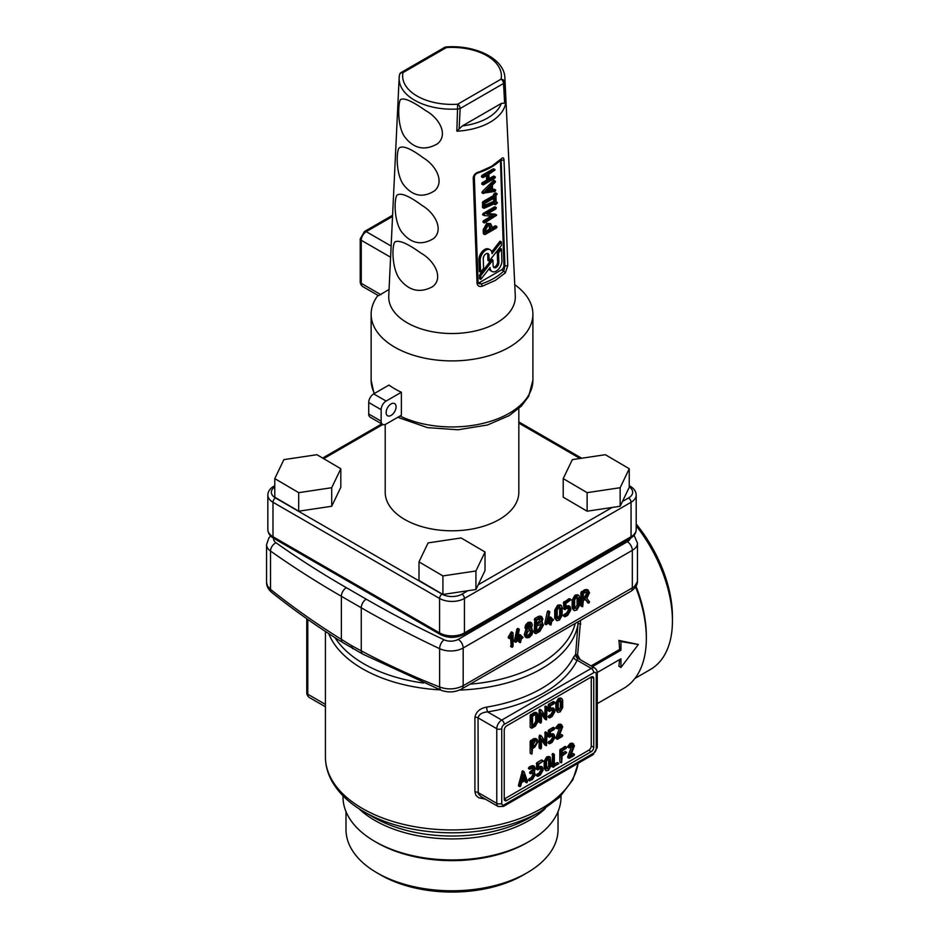<?xml version="1.0" encoding="UTF-8"?>
<svg xmlns="http://www.w3.org/2000/svg" width="939" height="939" viewBox="0 0 939 939"><rect width="100%" height="100%" fill="white"/><g stroke="black" fill="none" stroke-linecap="round" stroke-linejoin="round"><path stroke-width="1.41" d="M597.263 703.628L623.754 688.334A109.006 62.936 -120 0 0 646.337 638.426A109.006 62.936 -120 0 0 635.621 586.992M580.619 620.303L577.591 654.823L580.102 659.589M618.883 640.41L620.949 641.595L638.356 644.471L618.883 640.41A109.006 62.936 60 0 1 619.611 649.448L591.089 665.915M619.529 659.648A109.006 62.936 60 0 1 618.883 666.256L620.949 667.441L620.949 658.826L597.263 672.5M485.369 799.136L478.761 797.81L475.979 795.368L474.911 791.953L474.911 717.302C476.12 711.715 480.04 708.323 486.672 707.102A126.589 73.089 0 0 0 573.764 656.819L575.63 654.53L578.154 621.735M561.029 795.838L561.029 796.988A109.006 62.936 180 0 1 529.091 841.497L526.979 842.717A106.025 61.211 180 0 1 377.044 842.717L374.931 841.497L377.044 842.717M558.036 811.625L558.036 829.583A106.025 61.211 180 0 1 526.979 872.859A106.025 61.211 180 0 1 377.044 872.859L377.044 872.859A106.025 61.211 180 0 1 345.998 829.583L345.998 811.625M529.091 841.497A109.006 62.936 180 0 1 374.931 841.497L374.931 841.497A109.006 62.936 180 0 1 343.005 796.988L343.005 795.838M373.476 817.247L363.956 811.754L373.476 817.247A111.072 64.122 0 0 0 530.558 817.247L540.078 811.754A124.535 71.904 180 0 1 363.956 811.754L363.956 811.754C348.745 802.986 337.829 792.328 331.185 779.793C327.371 772.41 325.446 764.769 325.422 756.857A126.589 73.089 0 0 0 362.501 808.538A126.589 73.089 0 0 0 495.252 825.545A126.589 73.089 0 0 0 578.107 763.301M526.979 872.859L523.258 875.019A100.743 58.171 180 0 1 380.776 875.019L377.044 872.859L380.776 875.019M634.94 678.428L650.481 669.448A106.025 61.211 -120 0 0 672.441 620.914A106.025 61.211 -120 0 0 636.196 525.863M646.337 638.426L646.337 635.985A106.025 61.211 -120 0 0 636.055 586.3M672.441 620.914L672.441 616.606A100.743 58.171 -120 0 0 636.196 524.021M352.712 648.708L351.315 645.516A3119.534 1801.072 -120 0 0 361.257 650.844A7.031 4.214 118 0 0 362.923 654.178L342.618 642.452C317.605 626.9 293.93 610.174 271.571 592.298A7.031 4.143 -51.3 0 1 270.526 589.375C292.956 607.298 316.572 623.966 341.362 639.353L341.362 596.288A1049.884 606.148 180 0 1 270.526 551.052L270.526 589.375L267.439 585.901L266.559 582.567L266.559 544.632A17.583 10.153 180 0 0 270.526 551.052A7.031 4.449 125.3 0 1 275.972 542.742A1042.853 602.087 0 0 0 346.338 587.685L366.233 599.164A1042.853 602.087 0 0 0 444.065 639.788A10.552 6.092 0 0 0 458.197 639.377L627.346 541.721A10.552 6.092 0 0 0 630.315 538.34A3.521 2.031 -120 0 0 631.043 536.721A17.583 10.153 0 0 0 636.196 529.549C636.079 533.152 634.118 536.075 630.315 538.34L463.713 634.518A3.521 2.031 60 0 0 464.441 632.909L631.043 536.721L631.043 502.271L464.441 598.46A17.583 10.153 180 0 1 439.581 598.46L272.991 502.271A17.583 10.153 180 0 1 267.838 495.099L267.838 529.549A17.583 10.153 0 0 0 272.991 536.721A3.521 2.031 120 0 0 273.719 538.34L440.309 634.518C448.114 638.309 455.92 638.309 463.713 634.518M582.72 606.629L580.854 605.549L581.476 605.913L580.854 605.549L580.854 592.638L584.586 589.762L587.215 589.504L589.551 592.638L586.84 598.331L589.575 601.981L588.424 603.014L585.455 599.293L583.33 600.526L582.72 606.629L582.098 606.277L582.098 593.354L585.819 590.478L588.46 590.22M588.917 603.073L584.997 599.563M574.187 610.62L572.144 608.143L572.144 600.103L574.879 595.373L577.544 594.751L578.788 595.467L579.586 597.239L579.586 605.279L576.863 610.01L574.187 610.62L573.389 608.859L573.389 600.819L576.112 596.089L578.788 595.467M565.924 606.289L568.729 605.714L569.973 606.43L570.877 609.881L567.778 615.256L565.301 616.688L564.679 616.336L565.301 615.256L567.79 613.824L569.644 609.165L569.093 607.944L564.679 609.153L564.679 603.401L570.255 599.469L570.877 599.821L565.924 603.401L565.924 607.733L569.973 606.43M565.301 616.688L563.435 615.608L564.057 615.972L563.435 615.608L564.057 614.54L566.546 613.108L568.4 609.881L568.318 607.85M565.301 609.505L563.435 608.425L564.057 608.789L563.435 602.685L569.011 598.753L569.633 599.105M556.78 620.679L554.738 618.191L554.738 610.15L557.461 605.42L560.125 604.81L561.369 605.526L562.168 607.298L562.168 615.338L559.444 620.069L556.78 620.679L555.982 618.907L555.982 610.878L558.705 606.136L561.369 605.526M553.494 619.916L552.871 619.564L553.494 619.916L551.627 621.712L551.005 624.94L550.383 622.416L546.017 624.353L549.127 611.676L549.738 612.24L547.472 622.674L550.383 620.996L551.005 617.768L551.627 620.28L552.871 619.564L552.249 619.2M551.005 624.94L549.151 623.144M546.662 624.576L544.773 623.637L545.418 623.86L544.82 623.285L547.308 611.805L547.883 610.96L549.773 611.993M547.824 621.043L549.151 620.28L549.151 618.12L549.761 617.04L550.383 617.404L549.761 617.04M541.756 622.299L543.528 624.951L539.808 631.407L536.087 633.555L534.221 632.475L534.843 632.839L534.221 632.475L534.843 618.484L538.563 616.324L540.758 616.113L542.918 618.848L541.756 622.299L542.507 622.545L541.263 621.829M525.5 637.241L524.255 634.647L525.781 629.905L527.178 630.703L526.157 628.531L526.92 625.609L529.244 623.144L531.58 622.921L532.343 624.951L531.298 628.344L531.99 628.567L530.746 627.851M526.873 630.527L524.913 627.804L525.676 624.893L528 622.428L530.218 622.134L531.58 622.921M521.168 636.431L521.802 636.783M520.558 642.522L519.936 639.999L515.558 641.936L518.093 630.104L519.314 629.564L517.025 640.257L519.936 638.579L520.558 635.351L521.168 637.863L523.046 637.499L521.168 639.295L520.558 642.522L518.692 640.715M516.204 642.159L514.314 641.22L514.959 641.443L514.314 641.22L516.849 629.388L517.424 628.531L519.314 629.564M517.377 638.614L518.692 637.863L518.692 635.703L519.314 634.623L519.924 634.987L519.314 634.623M512.448 647.194L511.837 646.842L511.837 635.644L509.983 638.59L509.349 638.227L512.025 633.309L513.07 633.203L513.07 646.126L512.448 647.194L510.593 646.114L511.203 646.478L510.593 637.804M509.983 638.59L508.292 636.912L511.321 631.959L513.07 633.203M362.923 654.178A7.031 4.214 118 0 0 362.935 654.178L441.471 690.388A7.031 3.909 111.6 0 1 439.616 686.996L439.616 648.673A1049.884 606.148 180 0 1 361.257 607.779L361.257 650.844C386.023 664.061 412.151 676.115 439.616 686.996C447.739 689.895 455.591 689.472 463.173 685.74L634.388 586.664L637.452 581.581L637.475 543.153A17.583 10.153 180 0 1 632.323 550.336L463.173 647.992L463.173 685.74A7.031 4.061 60 0 1 461.718 688.956A7.031 4.061 60 0 1 461.706 688.956A7.031 4.061 60 0 1 461.695 688.968M504.231 730.119L504.231 799.03L588.776 750.214A3.521 2.031 120 0 0 591.253 745.906L591.253 677.007L506.72 725.812A3.521 2.031 -60 0 0 504.231 730.119M591.253 677.007A3.521 2.031 -60 0 1 593.014 676.831A3.521 2.031 -60 0 1 593.741 678.439L591.253 677.007M591.253 745.906L593.741 747.35L593.741 678.439M593.741 747.35A3.521 2.031 -60 0 1 591.253 751.658L588.776 750.214M506.72 800.462A3.521 2.031 -60 0 1 504.959 800.638A3.521 2.031 -60 0 1 504.231 799.03L506.72 800.462L591.253 751.658M459.488 690.059A126.589 73.089 180 0 0 578.119 623.531L580.736 624.048M578.048 658.439L577.485 658.098A3.521 3.463 -88.5 0 1 575.63 654.53L577.591 654.823A3.521 2.418 -50.5 0 0 577.661 658.157M577.485 658.098L577.156 660.246A130.11 75.12 180 0 1 487.634 711.926C482.247 712.267 479.043 714.25 478.033 717.866L478.256 793.725L480.944 796.577L498.222 806.554A7.031 4.061 -60 0 1 496.766 803.338L496.766 728.687L478.033 717.866A3.521 2.031 0 0 0 474.911 717.302M501.743 728.687L501.743 803.338A3.521 2.031 120 0 0 504.231 804.77L593.741 753.09A3.521 2.031 120 0 0 596.23 748.782L596.23 674.132A3.521 2.031 120 0 0 593.741 672.7L504.231 724.38A3.521 2.031 120 0 0 501.743 728.687A3.521 2.031 180 0 1 496.766 728.687A7.031 4.061 -60 0 1 501.743 720.072L487.634 711.926A3.521 0.786 80.7 0 1 486.672 707.102M573.764 656.819A3.521 2.758 -153.8 0 0 577.156 660.246L591.253 668.392A7.031 4.061 -60 0 1 594.774 668.04L577.767 658.262M546.521 719.767L541.463 712.959L541.463 722.021L540.348 722.654L540.348 711.093L541.404 710.177L545.923 716.88L545.923 707.818L547.038 707.173L546.521 719.767L544.737 718.945L541.463 714.086M540.899 722.983L539.103 721.938L539.103 710.377L539.632 709.368L541.404 710.177M544.679 715.037L545.242 706.128M531.955 753.994L530.159 752.949L530.159 741.317L533.516 738.735L535.876 738.512L538.106 741.387L534.749 747.198L532.519 748.489L531.955 753.994L531.404 742.033L534.749 739.451L537.12 739.228M550.407 734.157L552.813 733.711L554.057 734.427L554.867 737.538L552.085 742.373L549.855 743.665L549.292 743.336L552.085 741.082L553.764 736.88L553.271 735.789L549.292 736.869L549.292 731.704L554.315 728.159L554.315 729.45L550.407 731.704L550.407 735.601L554.057 734.427M549.855 743.665L548.059 742.62L548.611 742.937L548.611 741.657L550.841 740.366L552.519 737.455L552.472 735.73M549.855 737.197L548.059 736.153L548.611 730.026L553.071 727.443L554.867 728.488M559.48 735.378L560.912 734.556L562.707 735.601L562.156 736.563L557.696 739.134L555.982 737.69L560.29 726.082M557.696 739.134L555.982 737.69M557.226 738.406L561.592 727.291L561.064 726.164L559.75 726.305L557.719 728.781L555.888 727.772L556.475 728.065L555.982 727.361L558.505 724.309L560.571 724.11L562.707 726.68L558.693 737.268L562.707 735.601M520.276 786.553L518.445 785.556L519.032 785.837L518.481 785.297L522.377 770.872L524.15 771.846L527.53 781.741L526.45 782.551L525.64 780.239L521.579 782.574L520.781 785.826L519.69 786.272L523.093 772.445L524.15 771.846M526.955 782.703L524.819 780.708M528.411 768.184L528.962 768.513L528.962 767.222L531.204 765.931L533.317 765.719L535.253 768.243L534.455 771.612L533.223 770.896M528.399 779.828L528.962 780.145L528.962 778.865L531.204 777.574L532.883 774.652L532.836 772.914M529.526 772.703L530.089 773.02L530.089 771.729L532.425 769.769L532.436 767.104M538.657 766.787L541.064 766.33L542.308 767.046L543.129 770.156L540.336 774.992L538.106 776.283L538.106 774.992L540.348 773.713L542.014 769.511L541.521 768.419L537.554 769.499L537.554 764.323L543.129 761.106L538.657 764.323L538.657 768.219L542.308 767.046M538.106 776.283L536.31 775.238L536.862 775.567L536.862 774.276L539.103 772.985L540.77 770.086L540.735 768.36M538.106 769.816L536.31 768.783L536.862 762.644L541.322 760.062L543.129 761.106M546.111 770.825L544.151 768.513L544.151 761.283L546.604 757.022L548.998 756.47L550.242 757.186L550.958 766.013L548.505 770.273L546.111 770.825L545.383 769.241L545.383 761.999L547.836 757.738L550.242 757.186M553.775 767.233L551.979 766.189L552.543 753.594L554.339 754.639L554.339 765.625L558.811 763.689L553.224 766.905L553.224 755.285L554.339 754.639M554.339 764.193L557.003 762.656L558.811 763.689M562.168 753.184L564.844 751.646L566.651 752.679L562.168 755.907L561.616 762.703L561.064 750.754L566.088 747.209L566.088 748.489L562.168 750.754L562.168 754.627L566.651 752.679M561.616 762.703L559.82 761.67L559.82 750.038L564.844 746.493L566.651 747.526M571.241 754.428L572.673 753.606L574.468 754.639L573.917 755.613L569.457 758.184L567.755 756.74L572.062 745.132M569.457 758.184L567.755 756.74M568.999 757.456L573.365 746.341L572.825 745.214L571.522 745.355L569.48 747.831L567.649 746.822L568.236 747.115L567.755 746.411L570.266 743.359L572.344 743.16L574.468 745.73L570.466 756.318L574.468 754.639M546.521 745.601L541.463 738.805L541.463 747.855L540.348 748.5L540.348 736.939L541.404 736.023L545.923 742.714L545.923 733.652L547.038 733.007L546.521 745.601L544.737 744.78L541.463 739.932M540.899 748.829L539.103 747.784L539.103 736.223L539.632 735.202L541.404 736.023M544.679 740.871L545.242 731.974M557.848 712.361L555.888 710.06L555.888 702.818L558.341 698.557L560.747 698.006L561.98 698.722L562.707 700.318L562.707 707.56L560.254 711.809L557.848 712.361L557.132 710.776L557.132 703.534L559.585 699.273L561.98 698.722M550.407 708.323L552.813 707.877L554.057 708.593L554.867 711.692L552.085 716.527L549.855 717.819L549.855 716.539L552.085 715.248L553.764 711.046L553.271 709.954L549.292 711.034L549.292 705.87L554.315 702.325L554.315 703.604L550.407 705.858L550.407 709.755L554.057 708.593M549.855 717.819L548.059 716.786L548.611 717.103L548.611 715.811L550.841 714.532L552.519 711.621L552.472 709.896M549.855 711.363L548.059 710.318L548.611 704.18L553.071 701.609L554.867 702.642M531.955 728.148L530.159 727.103L530.159 715.483L534.068 712.572L536.04 712.372L538.106 714.908L538.106 721.375L535.312 726.211L531.955 728.148L531.404 716.199L535.312 713.288L537.284 713.1M536.991 722.021L535.312 724.931L532.519 726.551L532.519 716.187L535.312 714.579L536.498 714.462L536.991 715.541L536.991 722.021L535.758 721.305L534.068 724.215L532.519 725.108M535.711 714.391L535.758 721.305M561.592 708.206L560.254 710.53L558.247 710.142L558.247 702.888L559.585 700.564L561.592 700.952L561.592 708.206L560.348 707.49L558.247 710.248M560.348 700.118L560.348 707.49M573.119 747.467L571.874 746.74M569.48 747.831L567.755 746.411M568.987 747.127L571.511 744.075L573.588 743.876M549.855 766.67L548.517 768.994L546.498 768.595L546.498 761.353L547.836 759.029L549.855 759.416L549.855 766.67L548.611 765.942L546.498 768.712M548.611 758.583L548.611 765.942M534.162 771.482L535.253 774.71L532.448 779.57L529.643 780.544L532.448 778.29L534.127 775.368L533.622 772.973L530.77 773.419L533.669 770.485L533.681 767.82L529.655 768.912L532.448 766.647L534.549 766.435M533.528 767.726L532.448 767.938M525.265 779.124L521.967 781.037L523.622 774.382L525.265 779.124L524.021 778.408L522.377 779.358M523.199 776.048L524.021 778.408M561.358 728.418L560.114 727.69M557.719 728.781L555.982 727.361M557.226 728.077L559.75 725.025L561.815 724.826M536.991 742.033L534.749 745.918L532.519 747.209L532.519 742.033L536.345 740.578L536.991 742.033M535.594 740.437L532.519 745.777M619.611 649.448L620.949 650.211L620.949 641.595M592.427 666.678L620.949 650.211M638.356 644.471L620.949 667.441M521.18 636.431L523.046 637.499M515.605 641.583L514.372 640.868M519.936 638.579L518.692 637.863M520.558 635.351L521.168 635.703M531.298 628.344L532.976 631.043L532.037 634.541L529.232 637.511L526.439 637.781L525.5 635.363L527.178 630.703M531.345 622.792L530.335 622.205M531.005 630.081L531.744 631.759L531.11 634.107L529.244 636.079L527.366 636.278L526.732 634.647L527.366 632.323L529.244 630.327L530.899 630.022M529.866 629.435L530.5 631.043L529.866 633.391L528 635.363L526.122 635.55M530.558 624.388L530.641 627.416L529.244 628.907L527.847 629.024L527.847 626.055L530.465 624.353M530.641 627.416L529.396 626.7L526.603 628.308M529.396 623.731L529.396 626.7M536.087 633.555L535.465 633.191L535.465 620.28L539.808 617.052L542.003 616.829M541.686 619.552L539.819 622.803L536.697 624.599L536.697 620.268L539.819 618.472L541.134 618.343L541.686 619.552M540.359 618.249L538.575 622.076L536.697 623.156M542.284 625.667L539.808 629.987L536.697 631.771L536.697 626.02L541.557 624.059L542.284 625.667M540.829 623.883L541.04 624.951L538.563 629.259L536.697 630.339M546.064 624.001L544.82 623.285M550.383 620.996L549.151 620.28M551.005 617.768L551.627 618.12M560.935 616.054L558.705 619.071L557.214 618.202L557.214 610.15L558.705 607.568L560.935 608.003L560.935 616.054L559.691 615.338L557.226 618.472M559.679 607.028L559.691 615.338M569.011 598.753L570.877 599.821M578.354 606.007L576.863 608.589L574.621 608.155L574.621 600.103L576.112 597.509L578.354 597.943L578.354 606.007L577.109 605.279L574.645 608.413M577.086 596.969L577.109 605.279M588.319 593.342L585.819 597.662L583.33 599.094L583.33 593.342L587.591 591.734L588.319 593.342M586.852 591.558L587.075 592.626L584.586 596.946L583.33 597.662M274.775 478.608L274.775 497.165L298.696 511.203L331.713 506.262L340.822 487.282L340.822 468.737L316.901 454.699L283.883 459.629L274.775 478.608L298.696 492.658L298.696 511.203M298.696 492.658L331.713 487.717L331.713 506.262M331.713 487.717L340.822 468.737M467.88 590.737L475.932 589.528L485.029 570.548L485.029 552.003L461.119 537.965L428.102 542.895L418.994 561.874L418.994 580.419L442.915 594.469L467.88 590.737L461.965 594.152A3.521 2.031 60 0 1 464.441 598.46L464.441 632.909A17.583 10.153 0 0 1 439.581 632.909A3.521 2.031 120 0 0 440.309 634.518M418.994 561.874L442.915 575.912L442.915 594.469M442.915 575.912L475.932 570.982L475.932 589.528M475.932 570.982L485.029 552.003M612.099 507.471L620.151 506.262L629.247 487.282L629.247 468.737L605.338 454.699L572.321 459.629L563.212 478.608L563.212 497.165L587.133 511.203L612.099 507.471L478.221 584.762M563.212 478.608L587.133 492.658L587.133 511.203M587.133 492.658L620.151 487.717L620.151 506.262M620.151 487.717L629.247 468.737M385.201 424.463L385.201 492.224A66.81 38.569 0 0 0 404.768 519.502A66.81 38.569 0 0 0 499.255 519.502A66.81 38.569 0 0 0 518.833 492.224L518.833 408.535M389.051 289.47L378.523 295.679L362.712 286.559A7.031 4.061 120 0 1 361.257 283.343A3.521 2.031 180 0 1 360.224 281.911C360.259 283.695 361.081 285.256 362.712 286.559M382.607 424.381L370.177 417.198A7.031 4.061 -60 0 1 368.722 413.982L368.722 402.502A7.031 4.061 -60 0 1 373.687 393.887L388.946 385.072A80.883 46.692 180 0 0 401.376 392.256L401.376 415.226L386.117 424.029A7.031 4.061 120 0 1 382.607 424.381A7.031 4.061 120 0 1 381.152 421.165L381.152 409.674L368.722 402.502M373.687 393.887L386.117 401.059A7.031 4.061 120 0 0 381.152 409.674M477.54 172.694L491.59 166.32L501.426 158.726C502.952 157.2 503.832 157.67 504.032 160.158L507.764 265.631L505.335 272.909L503.75 270.995L504.924 265.983L507.764 265.631M505.335 272.909L495.369 280.385L482.294 286.207C479.289 286.947 477.54 285.996 477.047 283.367L473.233 177.941C473.561 175.147 475.251 173.199 478.315 172.072M482.294 286.207L481.378 283.918L478.82 283.672L478.08 282.428L474.324 176.99C474.735 175.03 475.967 173.668 478.021 172.905C487.951 169.713 495.651 165.252 501.156 159.513L501.426 158.726M478.233 283.062A3.521 2.113 118 0 0 479.16 282.745L501.543 269.822A3.521 2.113 118 0 0 503.926 265.455L504.924 265.983L501.168 160.546L499.924 159.771M479.16 282.745L481.378 283.918C490.851 280.679 498.304 276.371 503.75 270.995L501.543 269.822M504.877 77.82C504.384 58.582 475.169 44.649 446.119 46.95L446.354 47.584L402.972 72.632A3.521 2.852 -168.7 0 0 399.533 74.815L399.533 74.815A3.521 2.852 -168.7 0 0 399.486 75.155A52.877 30.529 180 0 0 399.157 77.82L388.746 295.973A63.3 36.539 0 0 0 426.987 330.551A63.3 36.539 0 0 0 496.766 322.816A63.3 36.539 0 0 0 515.288 295.973L504.877 77.82A52.877 30.529 180 0 1 504.548 82.163L505.698 102.985A53.91 31.128 180 0 1 490.135 122.199A53.91 31.128 180 0 1 456.847 131.19L462.375 125.908L501.332 103.419L505.698 102.985M456.847 131.19L457.68 104.217L501.05 79.169A3.521 2.852 11.3 0 1 504.548 82.163L503.539 83.477A3.521 2.031 -120 0 0 501.05 79.169A49.368 28.499 0 0 0 446.354 47.584A3.521 2.031 -120 0 0 444.593 47.408L401.223 72.456A3.521 3.521 0 0 0 399.533 74.815L399.157 77.82A52.877 30.529 180 0 0 458.079 108.983L460.169 108.513L459.112 128.784M504.595 102.527L503.539 83.477L460.169 108.513A3.521 2.031 -120 0 0 457.68 104.217A49.368 28.499 0 0 1 402.972 72.632A3.521 2.031 -120 0 0 401.223 72.456M487.857 180.793L487.658 174.936L483.28 177.459L482.634 177.095L483.233 176.016L494.407 169.56L495.064 169.936L488.902 174.22L489.09 180.077L494.689 176.849L495.334 177.225L494.736 178.304L483.55 184.76L482.904 184.396L483.503 183.316L487.857 180.793L486.613 180.135L486.461 175.628M483.55 184.76L481.66 183.739L482.259 182.647L486.613 180.135M489.043 178.727L493.445 176.192L495.334 177.225M483.28 177.459L481.39 176.438L482.036 176.802L481.39 176.438L481.989 175.347L493.163 168.903L495.064 169.936M482.306 184.103L481.66 183.739L482.306 184.103M493.445 176.192L494.09 176.555L493.445 176.192M493.163 168.903L493.82 169.278L493.163 168.903M489.97 187.46L490.052 189.96L486.848 190.535M491.156 186.298L491.297 190.617L485.745 191.615L491.156 186.298M492.412 185.065L492.588 190.371L495.299 189.878L495.17 191.403L483.057 193.164L494.607 181.321L495.452 181.567L495.053 182.471L492.412 185.065M483.608 193.54L481.813 192.507L482.376 192.882L482.329 191.509L493.585 180.488L495.452 181.567M492.564 189.49L494.055 189.22L495.745 190.3M491.297 190.617L490.052 189.96M493.585 180.488L494.207 180.91L493.585 180.488M493.55 198.387L493.656 201.357L484.853 205.254M494.747 197.695L494.888 202.026L484.888 206.451L484.782 203.446L494.747 197.695M495.616 204.655L494.947 203.47L484.242 208.247L483.526 203.434L484.125 202.343L494.7 196.239L495.276 194.42L496.508 193.704L497.142 194.08L495.933 195.523L496.179 202.836L497.435 202.847L495.616 204.655L494.137 203.833M496.156 202.131L497.435 202.847M494.7 196.239L493.456 195.582L494.031 193.763L495.264 193.047L497.142 194.08M484.242 208.247L482.435 207.167L482.881 201.685L493.456 195.582M494.372 203.986L493.726 203.622L494.372 203.986M494.888 202.026L493.656 201.357M495.557 201.815L496.191 202.19M495.264 193.047L495.909 193.422L495.264 193.047M484.512 214.033L495.698 207.578L496.344 207.942L495.745 209.033L486.954 214.115L496.684 215.266L484.806 222.801L484.16 222.437L484.759 221.346L493.55 216.275L484.266 215.583L484.512 214.033L483.268 213.376L494.466 206.92L496.344 207.942M484.266 215.583L482.587 214.456L483.268 213.376M484.806 222.801L482.916 221.78L483.515 220.688L491.437 216.111M487.822 213.611L495.006 214.139L496.684 215.266M483.022 214.925L483.902 215.395M483.562 222.144L482.916 221.78L483.562 222.144M489.09 225.055L489.489 229.151L485.709 231.334M488.057 225.395L489.794 225.207L490.733 229.82L485.756 232.696L485.663 229.762L488.057 225.395M484.418 230.478L487.998 223.94L490.616 223.67L491.872 226.182L491.977 229.104L496.332 226.581L496.977 226.956L496.379 228.036L485.193 234.504L484.547 234.128L484.418 230.478L483.186 229.809L486.766 223.282L490.616 223.67M485.193 234.504L483.303 233.471L483.186 229.809M491.93 227.754L495.088 225.923L496.977 226.956M490.733 229.82L489.489 229.151M483.949 233.834L483.303 233.471L483.949 233.834M495.088 225.923L495.733 226.287L495.088 225.923M480.815 279.423L480.698 275.82L492.952 260.056L493.139 265.76A4.026 2.418 118 0 0 494.102 267.662A4.026 2.418 118 0 0 496.109 267.462A4.026 2.418 118 0 0 498.844 262.462L498.527 252.908L501.52 249.046L501.907 260.69A8.369 5.012 -62 0 1 496.226 271.078A8.369 5.012 -62 0 1 492.059 271.5A8.369 5.012 -62 0 1 490.076 267.533L480.815 279.423L479.571 278.766L479.453 275.15L491.719 259.399L492.952 260.056M480.698 275.82L479.453 275.15M493.562 267.181A4.026 2.418 118 0 0 494.865 266.793A4.026 2.418 118 0 0 497.6 261.805L497.283 252.239L500.287 248.389L501.52 249.046M498.527 252.908L497.283 252.239M492.059 271.5L490.815 270.831A8.369 5.012 -62 0 1 489.149 268.718M480.58 272.204L483.585 268.343L483.268 258.765A4.026 2.418 -62 0 1 484.9 254.68A4.026 2.418 -62 0 1 488.01 253.565A4.026 2.418 -62 0 1 488.961 255.478L489.149 261.183L501.403 245.431L501.285 241.828L492.036 253.694A8.369 5.024 118 0 0 490.052 249.727A8.369 5.024 118 0 0 483.585 252.051A8.369 5.024 118 0 0 480.193 260.537L480.58 272.204L479.336 271.535L478.949 259.88A8.369 5.024 118 0 1 482.341 251.394A8.369 5.024 118 0 1 488.808 249.07L490.052 249.727M501.285 241.828L500.041 241.159L491.719 251.852M489.149 261.183L487.916 260.514L487.728 254.821A4.026 2.418 -62 0 0 487.306 253.389M391.094 403.934A7.031 4.061 -60 0 1 394.615 403.582A7.031 4.061 -60 0 1 394.615 411.705A7.031 4.061 -60 0 1 387.584 415.766A7.031 4.061 -60 0 1 386.504 410.132A7.031 4.061 -60 0 1 391.094 403.934M386.117 401.059L401.376 392.256M437.48 143.808C448.689 134.547 439.029 117.762 425.637 110.602C411.998 100.966 403.57 97.339 400.343 99.71C398.019 104.029 397.291 126.237 404.568 136.695C413.676 148.726 424.651 151.097 437.48 143.808M434.827 190.617C444.734 181.497 435.802 165.276 423.231 157.811C410.261 148.127 402.115 144.97 398.782 148.35C396.223 153.362 396.105 174.325 403.43 184.619C412.608 196.286 423.078 198.282 434.827 190.617M433.595 238.541C444.124 229.574 434.816 212.871 422.01 205.43C408.864 195.723 400.483 192.342 396.857 195.3C394.04 199.96 394.075 221.51 401.575 231.839C410.801 243.624 421.47 245.854 433.595 238.541M432.574 286.688C444.1 277.932 434.264 260.514 421.024 253.154C407.538 243.401 398.817 239.668 394.861 241.98C391.739 246.088 391.915 268.601 399.58 278.918C408.841 290.89 419.839 293.473 432.574 286.688M503.926 265.455L500.452 160.24M377.994 295.386A80.883 46.692 0 0 0 371.14 314.213A80.883 46.692 0 0 0 421.059 357.348A80.883 46.692 0 0 0 509.208 347.23A80.883 46.692 0 0 0 532.894 314.213A80.883 46.692 0 0 0 517.366 286.688L514.748 284.623M440.133 689.86A126.589 73.089 180 0 1 362.501 668.779A126.589 73.089 180 0 1 328.685 633.579M335.012 637.663A124.535 71.904 0 0 0 363.956 663.873A124.535 71.904 0 0 0 423.477 683.017M469.993 684.179A124.535 71.904 0 0 0 575.243 623.414M545.23 808.596A109.006 62.936 180 0 1 358.792 808.596M273.636 538.293A10.552 6.092 0 0 0 275.972 542.742M441.471 690.388C448.584 692.782 455.333 692.301 461.718 688.956L630.867 591.3A7.031 4.061 60 0 0 632.323 588.084L632.323 550.336A7.031 4.061 -120 0 0 627.346 541.721M342.618 642.452A7.031 3.897 -58.1 0 1 341.362 639.353A3119.534 1801.072 -120 0 0 351.315 645.516M366.233 599.164A7.031 4.061 120 0 0 361.257 607.779L341.362 596.288A7.031 4.061 120 0 1 346.338 587.685M308.919 620.221L307.792 619.576L307.792 694.226L325.422 704.403M474.911 791.953A3.521 2.031 0 0 1 478.033 792.516L496.766 803.338A3.521 2.031 180 0 0 501.743 803.338M504.231 724.38A3.521 2.031 -120 0 0 501.743 720.072L591.253 668.392A3.521 2.031 60 0 1 593.741 672.7M596.23 748.782A3.521 2.031 180 0 0 597.263 747.35L597.263 672.7A3.521 2.031 180 0 1 596.23 674.132L596.23 745.906M458.197 639.377A7.031 4.061 60 0 1 463.173 647.992A17.583 10.153 180 0 1 439.616 648.673A7.031 3.627 115.2 0 1 444.065 639.788M307.792 619.447A7.031 4.061 120 0 0 307.792 619.576A3.521 2.031 180 0 1 307.018 618.895M306.771 618.719L306.771 692.794A3.521 2.031 180 0 0 307.792 694.226A7.031 4.061 120 0 0 309.248 697.454L325.422 706.785M504.231 804.77A3.521 2.031 60 0 1 503.504 806.378L593.014 754.698A3.521 2.031 -120 0 0 593.741 753.09M531.404 716.199L530.159 715.483M531.955 715.225L530.723 714.509M535.312 713.288L534.068 712.572M535.312 724.931L534.068 724.215M536.991 715.541L535.758 714.825M552.085 708.792L550.841 708.076M549.855 716.539L548.611 715.811M552.085 715.248L550.841 714.532M553.764 712.337L552.519 711.621M553.764 711.046L552.519 710.33M549.292 705.87L548.059 705.142M549.855 704.896L548.611 704.18M557.132 710.776L555.888 710.06M557.132 703.534L555.888 702.818M559.585 699.273L558.341 698.557M560.254 698.898L559.01 698.17M560.254 710.53L559.01 709.814M540.348 736.939L539.103 736.223M541.099 735.847L540.16 735.296M545.923 733.652L544.679 732.936M573.365 746.341L572.121 745.625M571.511 744.075L570.266 743.359M561.064 750.754L559.82 750.038M561.616 749.792L560.372 749.076M553.224 755.285L551.979 754.557M545.383 769.241L544.151 768.513M545.383 761.999L544.151 761.283M547.836 757.738L546.604 757.022M548.505 757.35L547.273 756.634M548.517 768.994L547.273 768.278M540.336 767.245L539.092 766.529M538.106 774.992L536.862 774.276M540.348 773.713L539.103 772.985M542.014 770.802L540.77 770.086M542.014 769.511L540.77 768.783M537.554 764.323L536.31 763.607M538.106 763.36L536.862 762.644M530.206 767.938L528.962 767.222M532.448 766.647L531.204 765.931M534.361 766.33L533.317 765.719M530.206 779.581L528.962 778.865M532.448 778.29L531.204 777.574M534.127 775.368L532.883 774.652M534.127 774.076L532.883 773.36M531.333 772.457L530.089 771.729M532.448 771.799L531.204 771.083M533.669 770.485L532.425 769.769M534.08 768.888L532.836 768.172M519.725 786.013L518.481 785.297M523.093 772.445L521.849 771.729M561.592 727.291L560.348 726.575M559.75 725.025L558.505 724.309M552.085 734.627L550.841 733.911M549.855 742.373L548.611 741.657M552.085 741.082L550.841 740.366M553.764 738.183L552.519 737.455M553.764 736.88L552.519 736.164M549.292 731.704L548.059 730.988M549.855 730.742L548.611 730.026M534.749 739.451L533.516 738.735M531.404 742.033L530.159 741.317M531.955 741.071L530.723 740.355M534.749 745.918L533.516 745.202M540.348 711.093L539.103 710.377M541.099 710.001L540.16 709.461M545.923 707.818L544.679 707.09M509.537 637.628L508.292 636.912M512.025 633.309L510.781 632.593M518.093 630.104L516.849 629.388M519.936 636.419L518.692 635.703M525.5 635.363L524.255 634.647M526.157 628.531L524.913 627.804M526.92 625.609L525.676 624.893M529.244 623.144L528 622.428M529.244 636.079L528 635.363M531.11 634.107L529.866 633.391M529.244 628.907L528 628.179M535.465 620.28L534.221 619.552M536.087 619.2L534.843 618.484M539.808 617.052L538.563 616.324M539.819 622.803L538.575 622.076M539.808 629.987L538.563 629.259M548.552 612.521L547.308 611.805M550.383 618.836L549.151 618.12M555.982 618.907L554.738 618.191M555.982 610.878L554.738 610.15M558.705 606.136L557.461 605.42M559.444 605.714L558.2 604.998M559.444 618.637L558.2 617.921M567.778 606.653L566.534 605.937M565.301 615.256L564.057 614.54M567.79 613.824L566.546 613.108M569.644 610.596L568.4 609.881M569.644 609.165L568.4 608.437M564.679 603.401L563.435 602.685M565.301 602.333L564.057 601.617M573.389 608.859L572.144 608.143M573.389 600.819L572.144 600.103M576.112 596.089L574.879 595.373M576.863 595.655L575.619 594.939M576.863 608.589L575.619 607.873M585.819 590.478L584.586 589.762M582.098 593.354L580.854 592.638M582.72 592.274L581.476 591.558M585.819 597.662L584.586 596.946M629.247 485.698L630.315 486.308C634.095 488.538 636.055 491.461 636.196 495.099A17.583 10.153 180 0 1 631.043 502.271A3.521 2.031 -120 0 0 628.555 497.963A14.062 8.122 0 0 0 629.247 486.907M622.428 501.496L628.555 497.963M630.315 486.308A3.521 2.031 120 0 0 629.247 486.191M442.069 594.152A3.521 2.031 120 0 0 439.581 598.46L439.581 632.909L272.991 536.721L272.991 502.271A3.521 2.031 120 0 1 275.467 497.963L442.069 594.152A14.062 8.122 0 0 0 461.965 594.152M580.056 458.478L518.833 423.125M274.775 486.191A3.521 2.031 -120 0 0 273.719 486.308C269.927 488.538 267.967 491.461 267.838 495.099M274.775 486.907A14.062 8.122 0 0 0 275.467 497.963M382.83 424.498L323.65 458.666M392.537 216.475L366.233 231.663A7.031 4.061 120 0 0 361.257 240.278A3.521 2.031 180 0 1 360.224 238.835L360.224 281.911M390.589 257.216L361.257 240.278L361.257 283.343L380.894 294.682M391.129 246.041L366.233 231.663A3.521 2.031 -120 0 0 364.473 231.487L360.224 238.835M374.051 393.676L371.14 380.248A80.883 46.692 0 0 0 374.438 393.453M400.014 416.012A80.883 46.692 0 0 0 486.191 422.573A80.883 46.692 0 0 0 532.894 380.248L532.894 314.213M368.722 413.982L381.152 421.165M473.233 177.941L473.819 176.332M477.047 283.367L477.564 281.782M500.499 160.193L504.032 160.158M462.375 125.908A50.389 29.097 0 0 0 501.332 103.419M483.503 183.316L482.259 182.647M483.233 176.016L481.989 175.347M494.607 181.321L493.362 180.664M483.573 192.166L482.329 191.509M495.276 194.42L494.031 193.763M494.677 195.512L493.433 194.843M484.125 202.343L482.881 201.685M483.526 203.434L482.282 202.777M484.759 221.346L483.515 220.688M490.639 226.886L489.395 226.229M487.998 223.94L486.766 223.282M498.844 262.462L497.6 261.805M480.193 260.537L478.949 259.88M488.961 255.478L487.728 254.821M325.422 631.442L325.422 756.857M270.667 536.016L268.93 537.859L266.559 544.632M634.071 535.218L637.475 543.153M271.571 592.298C268.284 589.434 266.606 586.194 266.559 582.567M630.867 591.3C635.339 588.319 637.534 584.915 637.475 581.088M540.078 811.754L559.667 797.188L572.849 779.793L578.166 763.278M597.263 672.7C597.239 670.904 596.406 669.354 594.774 668.04M498.222 806.554L503.504 806.378M597.263 747.35L593.014 754.698M306.771 692.794C306.795 694.59 307.616 696.139 309.248 697.454M530.324 727.467L531.568 728.183M548.188 717.185L549.432 717.901M548.188 710.717L549.432 711.433M553.494 701.527L554.738 702.243M544.878 744.92L546.122 745.636M539.244 748.183L540.488 748.899M540.019 735.167L541.263 735.883M545.653 731.892L546.897 732.608M573.095 753.524L574.339 754.24M567.719 757.573L568.964 758.289M567.802 747.151L569.046 747.867M565.266 751.564L566.51 752.28M559.961 762.069L561.205 762.785M565.266 746.411L566.51 747.127M552.12 766.6L553.364 767.316M552.954 753.512L554.198 754.228M557.426 762.574L558.67 763.29M536.451 775.637L537.695 776.365M536.451 769.182L537.695 769.898M541.744 759.991L542.988 760.707M528.551 768.583L529.796 769.311M528.54 780.227L529.784 780.943M529.666 773.102L530.911 773.818M518.586 785.931L519.83 786.647M522.706 770.837L523.95 771.553M525.347 782.034L526.591 782.75M561.322 734.474L562.567 735.19M555.958 738.524L557.203 739.251M556.041 728.101L557.285 728.817M548.188 743.019L549.432 743.735M548.188 736.563L549.432 737.279M553.494 727.361L554.738 728.077M530.3 753.348L531.544 754.076M544.878 719.086L546.122 719.802M539.244 722.349L540.488 723.065M540.019 709.321L541.263 710.037M545.653 706.046L546.897 706.762M510.746 646.572L511.99 647.288M508.292 637.898L509.537 638.614M511.649 631.912L512.894 632.628M521.65 636.337L522.894 637.053M518.844 641.889L520.089 642.616M514.443 641.56L515.687 642.276M517.917 628.437L519.161 629.153M519.772 634.541L521.016 635.257M534.397 632.898L535.641 633.614M552.097 618.754L553.341 619.47M549.303 624.306L550.547 625.034M544.902 623.977L546.134 624.693M548.376 610.855L549.62 611.571M550.219 616.958L551.463 617.674M563.6 616.054L564.844 616.77M563.6 608.883L564.844 609.599M569.48 598.659L570.724 599.375M587.286 602.404L588.53 603.12M581.006 606.007L582.25 606.723M518.833 421.94L581.687 458.232M273.719 486.308L274.775 485.698M322.629 458.068L381.786 423.912M273.719 538.34C269.927 536.11 267.967 533.176 267.838 529.549M636.196 495.099L636.196 529.549M364.473 231.487L392.596 215.254M397.76 417.315L427.468 427.621L457.88 429.78L487.447 425.003L509.231 415.601L521.438 406.035L528.645 396.387L532.894 380.248M446.119 46.95A3.521 3.521 0 0 0 444.593 47.408M481.836 184.197L483.08 184.854M493.914 176.098L495.158 176.767M493.644 168.809L494.888 169.466M481.566 176.896L482.81 177.553M494.02 180.405L495.264 181.074M481.989 192.859L483.233 193.516M494.325 189.244L495.569 189.901M493.902 204.08L495.146 204.737M496.015 201.732L497.259 202.39M495.722 192.953L496.966 193.622M482.611 207.625L483.855 208.282M482.799 214.867L484.043 215.524M483.092 222.238L484.336 222.895M495.217 214.198L496.461 214.855M494.923 206.826L496.168 207.484M483.515 233.87L484.759 234.539M495.557 225.83L496.801 226.499M371.14 380.248L371.14 314.213"/></g></svg>
